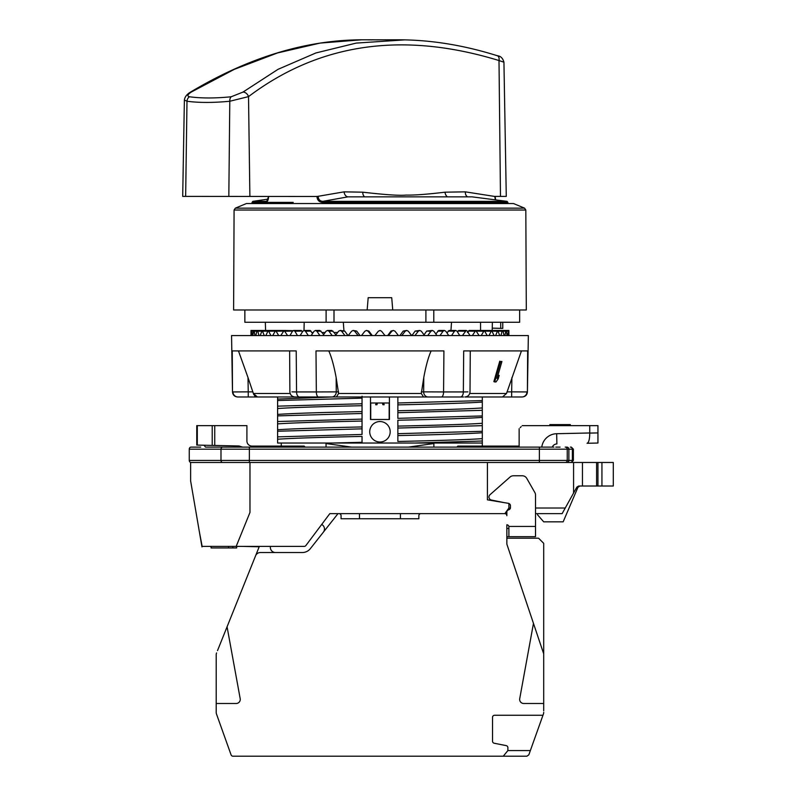 <?xml version="1.0" encoding="UTF-8"?>
<svg xmlns="http://www.w3.org/2000/svg" width="796" height="796" viewBox="0 0 796 796"><rect width="100%" height="100%" fill="white"/><g stroke="black" fill="none" stroke-linecap="round" stroke-linejoin="round"><path stroke-width="1.19" d="M573.578 493.022L573.578 462.476L597.945 462.476L597.945 486.018L578.682 486.018L576.891 487.072L562.125 513.649L535.509 513.649L535.509 536.673L506.853 536.673M510.415 508.017L508.903 508.017L504.813 513.649A2.05 2.05 0 0 1 506.853 515.699L506.853 513.649L329.803 513.649L305.853 545.578A2.05 2.05 0 0 1 304.221 546.394L236.183 546.394L249.974 512.445L249.974 462.476L573.578 462.476M565.25 508.017L535.509 508.017M537.559 513.649L537.559 514.813L543.698 521.838L563.15 521.838L577.966 487.251L579.846 486.018M350.976 513.649L329.803 513.649M204.015 445.233L205.527 447.123L204.015 445.233M201.647 545.061L199.239 531.041L202.144 546.394M249.974 462.476L190.622 462.476L190.622 480.893L201.876 546.394L236.183 546.394M259.188 546.792L242.81 546.394M236.671 546.394L236.671 547.937L211.089 547.937L211.089 546.394M228.512 546.394L228.512 547.937M232.86 546.394L232.86 547.937M597.945 462.476L613.298 462.476L613.298 486.018L597.945 486.018M587.1 462.476L585.1 462.476M342.031 462.476L343.106 462.476M191.02 462.476A2.05 1.761 -90 0 1 189.259 460.426L189.259 449.173A2.05 1.761 -90 0 1 191.02 447.123L200.721 447.123M539.479 447.123L249.466 447.123M560.076 447.123L555.767 447.123M205.527 447.123L553.936 447.123M222.751 447.123A2.05 1.761 90 0 0 220.989 449.173L567.24 449.173A2.05 2.05 0 0 0 565.19 447.123L566.861 447.123A2.05 2.02 90 0 1 568.871 449.173L573.379 449.173L571.329 447.123L570.354 447.123A2.05 2.02 90 0 1 572.374 449.173L572.374 460.426L189.259 460.426M521.181 426.656L520.156 427.681M522.206 425.631L597.945 425.631L597.945 443.034L587.05 443.272C588.771 442.745 589.677 439.352 589.756 433.094L597.945 432.915M541.778 447.123A15.353 15.353 0 0 1 556.663 433.711L589.756 432.974L589.756 425.631L570.314 425.631L570.314 424.606L549.837 424.606L549.837 425.631L532.653 425.631M197.309 425.631L197.309 445.093L196.761 445.073L196.761 425.631L246.909 425.631L246.909 440.984A5.114 5.114 0 0 0 252.024 446.098A5.114 5.114 0 0 1 246.909 440.984A5.114 5.114 0 0 0 252.024 446.098L304.142 446.098L305.166 447.123M519.141 446.098L519.141 428.706L519.141 446.098L457.839 446.098L456.814 447.123M214.741 425.631L214.741 445.462L239.059 445.979L242.651 447.123M589.756 443.213L587.05 443.272M594.622 486.018L593.846 486.018M508.903 508.017L508.903 503.41L487.411 499.828L487.411 462.476M246.909 425.631L246.909 427.93M556.892 443.939A5.114 5.114 0 0 0 552.265 447.123A5.114 5.114 0 0 1 556.892 443.939L556.663 433.711M197.309 445.093L214.741 445.462M565.19 462.476A2.05 2.05 0 0 0 567.24 460.426A2.05 2.05 0 0 1 565.19 462.476A2.05 2.05 0 0 0 567.24 460.426L567.24 449.173L568.871 449.173L568.871 460.426A2.05 2.02 -90 0 1 566.861 462.476M359.484 513.649L359.484 518.763M400.418 518.763L400.418 513.649M506.853 528.484L508.903 528.464L508.903 536.534L508.863 526.445A2.05 2.05 0 0 0 506.853 524.793L506.853 526.952M506.853 538.205L538.584 538.205L543.698 543.33L543.698 653.854L506.853 544.126L506.853 524.793M543.698 653.854L543.698 710.778M216.204 712.33L216.204 703.495L216.204 712.33A5.114 5.114 0 0 0 216.502 714.052L225.159 738.29M217.517 650.591L259.347 546.394M530.365 750.568L507.878 750.568L507.878 747.643A2.05 2.05 0 0 0 506.236 745.633L494.177 743.225A2.05 2.05 0 0 1 492.525 741.215L492.525 717.305A2.05 2.05 0 0 1 494.575 715.266L542.971 715.266L543.399 714.052L528.833 754.837L526.912 756.2L232.999 756.2A2.05 2.05 0 0 1 231.069 754.837L216.502 714.052M420.885 513.649A2.05 2.05 0 0 0 418.845 515.699L418.845 518.763L341.066 518.763L341.066 515.699A2.05 2.05 0 0 0 339.016 513.649M506.853 515.699L506.853 511.937A2.05 2.05 0 0 1 508.087 510.067L509.211 509.579A2.05 2.05 0 0 0 510.435 507.699L510.435 505.599A2.05 2.05 0 0 0 508.903 503.619M508.863 526.445L535.509 526.445L535.509 495.052A5.114 5.114 0 0 0 534.842 492.515L526.753 478.356A5.114 5.114 0 0 0 522.305 475.779L513.4 475.779A5.114 5.114 0 0 0 510.017 477.063L489.988 494.734A3.075 3.075 0 0 0 491.401 500.037L503.599 502.525M533.469 623.377L519.718 698.669A4.089 4.089 0 0 0 523.748 703.495L543.698 703.495M543.399 714.052A5.114 5.114 0 0 0 543.698 712.33M507.878 750.568L503.271 756.2M216.572 652.939A5.114 5.114 0 0 0 216.204 654.849L216.204 703.495L236.163 703.495A4.089 4.089 0 0 0 240.193 698.669L227.069 626.8M337.992 513.649L310.36 548.643A10.239 10.239 0 0 1 302.331 552.533L260.342 552.533A5.114 5.114 0 0 0 255.596 555.747M323.365 532.166A5.114 5.114 0 0 0 321.703 524.455M270.461 546.394A5.114 5.114 0 0 0 275.476 552.533M508.624 335.574L508.355 331.226L507.569 335.574M508.803 335.574L508.893 331.226L506.405 331.206M252.332 335.574L251.884 331.226L251.277 335.574M253.496 331.206L251.009 331.226L251.098 335.574M254.969 335.574L254.163 331.226L253.496 331.226L252.859 335.574M256.839 331.186L253.496 331.226M258.969 335.574L257.814 331.226L256.829 331.226L255.844 335.574M261.526 331.166L256.829 331.226M264.302 335.574L262.153 330.449L260.183 335.574M270.899 335.574L268.282 330.449L265.834 335.574M278.69 335.574L275.625 330.449L272.73 335.574M287.585 335.574L284.122 330.449L280.809 335.574M297.495 335.574L294.868 331.226L293.664 330.449L292.48 331.226L289.973 335.574M308.311 335.574L305.455 331.226L304.162 330.449L302.868 331.226L300.122 335.574M319.912 335.574L316.868 331.226L315.475 330.449L314.092 331.226L311.146 335.574M332.171 335.574L328.967 331.226L327.504 330.449L326.042 331.226L322.917 335.574M344.947 335.574L341.633 331.226L340.101 330.449L338.589 331.226L335.325 335.574M358.11 335.574L354.708 331.226L353.145 330.449L351.573 331.226L348.21 335.574M371.523 335.574L368.07 331.226L366.468 330.449L364.886 331.226L361.454 335.574M385.015 335.574L381.553 331.226L380.04 330.459L378.349 331.226L374.886 335.574M398.458 335.574L395.025 331.226L393.433 330.449L391.841 331.226L388.388 335.574M411.691 335.574L408.328 331.226L406.766 330.449L405.194 331.226L401.791 335.574M424.586 335.574L421.323 331.226L419.8 330.449L418.278 331.226L414.955 335.574M436.984 335.574L433.86 331.226L432.407 330.449L430.935 331.226L427.741 335.574M448.765 335.574L445.81 331.226L444.427 330.449L443.034 331.226L439.999 335.574M459.79 335.574L457.033 331.226L455.75 330.449L454.446 331.226L451.591 335.574M469.939 335.574L467.421 331.226L466.237 330.449L462.406 335.574M479.092 335.574L475.779 330.449L472.317 335.574M487.172 335.574L484.276 330.449L481.222 335.574M494.077 335.574L491.63 330.449L489.013 335.574M499.729 335.574L497.759 330.449L495.61 335.574M504.067 335.574L503.082 331.226L502.087 331.226L500.933 335.574M503.082 331.226L498.376 331.166M507.042 335.574L506.405 331.226L505.749 331.226L504.933 335.574M506.405 331.226L503.072 331.186M232.492 391.94L231.556 335.574L528.345 335.574L527.41 391.94L527.648 350.927L463.69 350.927L463.352 391.94L443.571 391.94L443.919 350.927L315.992 350.927L316.34 391.94L296.55 391.94L296.212 350.927L232.253 350.927L232.492 391.94C232.84 395.005 234.541 396.687 237.616 396.975L238.044 396.975A5.114 5.104 90 0 1 232.939 391.94L248.243 391.861L248.243 396.975L238.044 396.975A5.114 5.104 -90 0 1 232.939 391.94M458.954 396.975L248.243 396.975L248.243 391.861L252.869 391.861L253.367 393.483L248.004 377.543L248.243 391.861M470.267 350.927L470.018 391.901C469.69 394.975 467.988 396.667 464.904 396.975L502.495 396.975L482.296 396.975L482.296 407.93C469.7 408.875 441.561 409.821 397.861 410.756L397.861 412.706L482.296 410.308L482.296 407.93M527.41 391.94C527.071 395.005 525.36 396.687 522.295 396.975L502.495 396.975L506.535 393.483L521.44 350.927M332.071 396.975L277.605 399.075L277.605 396.975L257.406 396.975L253.367 393.483L253.775 394.547M463.531 396.975L260.72 396.975M464.904 396.975L499.182 396.975M497.769 375.891L498.316 375.095L499.172 375.413L498.167 378.896L496.017 381.951L494.704 381.951L500.614 361.483L501.928 361.483L500.614 361.483M494.704 381.951L493.868 381.622L499.779 361.155M328.788 350.927C331.534 357.016 333.992 365.891 336.141 377.543L338.589 393.483L421.313 393.483L423.77 377.543C425.92 365.881 428.377 357.006 431.124 350.927M294.998 396.975C291.923 396.667 290.212 394.975 289.883 391.891L289.635 350.927M238.472 350.927L248.004 377.543M467.968 391.861L463.352 391.94A5.114 2.895 -90 0 1 460.456 396.975M469.759 393.483L506.535 393.483L507.032 391.861L511.659 391.861L511.898 377.543M521.868 396.975A5.114 5.104 -90 0 0 526.972 391.94L511.659 391.861L511.659 396.975L511.659 391.861M254.412 395.512L255.108 396.179M441.362 396.975A5.114 2.209 -90 0 0 443.571 391.94L423.651 391.861L423.77 377.543M421.313 393.483L423.502 396.975M336.41 396.975L338.589 393.483M338.569 391.861L316.34 391.94A5.114 2.209 -90 0 0 318.549 396.975M299.445 396.975A5.114 2.895 -90 0 1 296.55 391.94L291.943 391.861M499.172 375.413L497.022 378.468L501.928 361.483M313.226 332.499L311.783 332.499L310.191 330.449L304.162 330.449M312.53 333.514L311.783 332.499M325.126 332.499L321.922 332.499L319.853 330.459L315.475 330.449M323.664 334.529L321.922 332.499M337.623 332.499L334.051 332.499L331.693 330.449L327.504 330.449M336.34 335.574L334.051 332.499M343.902 330.489L343.325 322.271M303.992 330.469L304.201 322.271M492.197 330.449L492.376 322.271M480.565 330.449L480.555 322.271M450.954 330.449L451.521 322.271M244.86 309.982L244.86 322.271L326.111 322.271L326.111 309.982M519.649 309.982L519.649 322.271L326.111 322.271M233.606 309.982L367.155 309.982L368.18 297.704L391.722 297.704L392.746 309.982L526.305 309.982L525.818 210.025L234.084 210.025L233.606 309.982M392.746 309.982L367.155 309.982M235.347 208.144L246.392 203.547L513.51 203.547L524.564 208.144L235.347 208.144L234.084 210.025M316.957 196.383L316.957 196.503C317.246 200.055 319.037 202.015 322.34 202.373L507.878 202.373L507.878 203.547M266.849 201.288L266.501 201.358A1.025 0.915 90 0 0 265.725 202.373C267.446 202.025 268.411 200.065 268.61 196.503L268.61 196.383M495.301 199.587L494.764 196.383L500.475 196.383L499.002 60.546A5.114 3.075 -72.5 0 0 497.361 55.75C500.654 56.048 502.843 58.198 503.938 62.207L499.002 60.546C402.915 31.124 319.425 43.153 248.521 96.614L229.795 101.251C213.278 102.823 199.01 102.823 186.99 101.251L184.383 100.037L182.702 196.383L318.221 196.483C318.4 199.468 319.902 201.089 322.728 201.358L322.34 202.373M472.058 196.851L347.971 196.851L472.058 196.851L507.022 201.358L322.728 201.358L347.971 196.851A5.114 3.691 82.7 0 1 344.111 191.846L316.957 196.503M500.475 196.383L506.276 196.383L503.938 62.207M467.113 196.503A5.114 3.283 96.6 0 1 465.352 191.846L495.052 196.503M344.111 191.846L362.797 192.184C385.433 194.781 399.871 195.746 406.099 195.08C414.338 195.269 427.313 194.304 445.024 192.184L465.352 191.846M364.17 196.383A5.114 3.612 98.4 0 1 362.797 192.184M446.904 196.383A5.114 3.353 82.1 0 1 445.024 192.184M268.123 199.109L252.879 201.358L266.71 201.338L268.61 196.503M404.796 39.87L356.2 43.093L315.913 52.954L278.043 69.322L242.949 92.097L231.188 96.774C215.079 98.356 201.179 98.356 189.498 96.774C186.921 96.167 187.488 94.605 191.209 92.097L234.372 69.322L277.535 52.944L320.032 43.093L361.712 39.8M184.383 100.037L184.383 100.037C184.781 97.042 186.702 94.465 190.135 92.326A5.114 2.846 58.9 0 1 191.209 92.097M371.632 39.929L371.632 39.8A533.439 377.195 -90 0 1 377.841 39.89M389.722 39.8L367.881 39.86M497.361 55.75C463.74 45.163 430.805 39.84 398.537 39.8L388.965 39.8M414.746 396.975L397.861 396.975L397.861 404.875C441.561 403.93 469.7 402.985 482.296 402.05M482.296 400.587L397.861 402.985L397.861 418.338L482.296 415.94L482.296 410.308M277.605 399.075L277.605 408.537C290.202 407.592 318.35 406.656 362.041 405.711L362.041 411.592C318.35 412.537 290.202 413.482 277.605 414.427L277.605 423.89C290.202 422.945 318.35 422.009 362.041 421.064L362.041 426.945C318.35 427.89 290.202 428.835 277.605 429.77L277.605 443.034L482.296 443.034L482.296 438.636C469.7 439.571 441.561 440.516 397.861 441.462L397.861 435.581C441.561 434.636 469.7 433.691 482.296 432.745L482.296 438.636M277.605 408.537L277.605 414.427M482.296 432.745L482.296 431.293L397.861 433.681L397.861 435.581L397.861 420.228C441.561 419.283 469.7 418.338 482.296 417.393L482.296 423.283C469.7 424.228 441.561 425.163 397.861 426.109L397.861 428.059L482.296 425.661L482.296 423.283M277.605 423.89L277.605 429.77M277.605 439.243C290.202 438.298 318.35 437.352 362.041 436.417L362.041 442.297L332.071 443.034M482.296 417.393L482.296 415.94M277.605 436.865L362.041 434.467L362.041 396.975M362.041 436.417L362.041 442.297M277.605 421.512L362.041 419.114L362.041 421.064M277.605 406.159L362.041 403.761L362.041 405.711M414.746 443.034L482.296 441.014M482.296 431.293L482.296 425.661M277.605 431.233L362.041 428.835L362.041 426.945M277.605 415.88L362.041 413.482L362.041 411.592M277.605 400.527L362.041 398.139L362.041 396.239M370.488 396.975L370.488 419.492L389.423 419.492L389.423 396.975M369.722 431.77A10.239 10.239 0 0 1 379.951 421.542A10.239 10.239 0 0 1 390.189 431.77A10.239 10.239 0 0 1 379.951 442.009A10.239 10.239 0 0 1 369.722 431.77M389.423 402.985L370.488 402.985M281.267 443.034L281.267 446.098L281.267 443.034M411.423 446.964A30.706 30.706 0 0 1 408.308 447.123L351.603 447.123L326.042 443.551L326.042 447.123M408.308 447.123L433.87 443.551L433.87 447.123M351.603 447.123A30.706 30.706 0 0 1 348.489 446.964M370.737 419.492L370.737 402.985M389.164 419.492L389.164 402.985M376.239 402.985L375.652 404.746L376.936 404.746L377.513 402.985M382.329 402.985L382.906 404.746L384.179 404.746L383.592 402.985M265.088 331.066L264.58 331.066L265.088 331.066M475.779 330.449L469.182 330.449L467.411 332.499M477.252 331.086L476.078 331.096M457.392 331.773L459.123 330.559M502.764 322.271L502.764 328.41L492.246 328.131M293.664 330.449L301.196 330.449L302.52 331.773M284.122 330.449L293.008 330.658M284.023 331.066L285.465 331.066M277.416 331.066L278.65 331.066M271.943 331.066L272.938 331.066M267.645 331.066L268.401 331.066M494.814 331.066L495.321 331.066M491.5 331.066L492.256 331.066M486.963 331.066L487.968 331.066M481.262 331.066L482.485 331.066M446.984 332.937L449.133 330.449L455.75 330.449M435.83 333.952L438.795 330.449L444.427 330.449M423.562 335.574L426.696 331.066L432.407 330.449M411.9 335.574L415.154 331.066L419.8 330.449M399.881 335.574L403.224 331.066L406.766 330.449M387.652 335.574L391.035 331.066L393.433 330.449M366.468 330.449L368.866 331.066L372.259 335.574M353.145 330.449L356.688 331.066L360.021 335.574M340.101 330.449L344.748 331.066L348.001 335.574M222.751 462.476A2.05 1.761 -90 0 1 220.989 460.426L220.989 449.173L189.259 449.173M582.463 486.018L582.463 462.476M596.592 462.476L596.592 486.018M601.935 462.476L601.935 486.018M212.214 425.631L212.214 445.402M571.329 462.476L573.379 460.426L572.374 460.426A2.05 2.02 -90 0 1 570.354 462.476M539.38 462.476L539.38 447.123M249.367 462.476L249.367 447.123M253.367 393.483L290.142 393.483M428.079 396.975A5.114 4.428 -90 0 1 423.651 391.861L421.333 391.861M331.823 396.975A5.114 4.428 -90 0 0 336.26 391.861L336.141 377.543M305.455 331.226L311.027 331.086M334.002 322.271L334.002 309.982M425.9 309.982L425.9 322.271M433.79 309.982L433.79 322.271M293.226 202.373L252.024 202.373L252.024 203.547M429.9 201.358L409.721 201.358M367.881 201.358L357.822 201.358M242.949 92.097A5.114 3.642 -127.7 0 1 248.521 96.614L249.884 196.383M231.188 96.774A5.114 2.995 -95.6 0 0 229.795 101.251L228.82 196.383M185.647 196.383L186.99 101.251A5.114 4.129 -82.4 0 1 189.498 96.774M465.043 331.226L457.79 331.066M474.705 331.226L468.227 331.096M483.331 331.226L476.784 331.106M500.714 328.41L500.714 322.271M328.967 331.226L332.947 331.076M316.868 331.226L320.977 331.106M294.868 331.226L302.112 331.066M285.197 331.226L292.58 331.076M276.58 331.226L283.127 331.106M269.088 331.226L274.739 331.126M262.809 331.226L267.516 331.156M497.092 331.226L492.386 331.156M490.824 331.226L485.162 331.126M454.446 331.226L448.138 331.066M443.034 331.226L437.73 331.066M430.935 331.226L426.696 331.066M418.278 331.226L415.154 331.066M405.194 331.226L403.224 331.066M391.841 331.226L391.035 331.066M368.07 331.226L368.866 331.066M354.708 331.226L356.688 331.066M341.633 331.226L344.748 331.066M199.239 531.051L199.985 535.419M201.716 545.499L201.965 546.922M573.379 460.426L573.379 449.173M508.903 335.574L508.903 330.449L497.002 330.449L508.196 330.449M265.595 330.449L265.327 322.271M524.564 208.144L525.818 210.025M507.022 201.358L507.878 202.373M495.61 199.627L495.152 196.383M252.879 201.358L252.024 202.373M190.135 92.326C248.143 57.63 305.216 40.118 361.354 39.8L370.936 39.8M482.296 443.034L482.296 446.098M250.999 335.574L250.999 330.449L262.262 330.449M458.705 330.449L466.237 330.449M484.276 330.449L476.675 330.449M284.739 330.449L275.625 330.449M278.023 330.449L268.282 330.449M272.431 330.449L262.153 330.449M268.023 330.449L257.317 330.449M264.829 330.449L253.815 330.449M262.899 330.449L251.705 330.449M495.072 330.449L506.087 330.449M491.888 330.449L502.594 330.449M487.47 330.449L497.759 330.449M481.879 330.449L491.63 330.449"/></g></svg>
